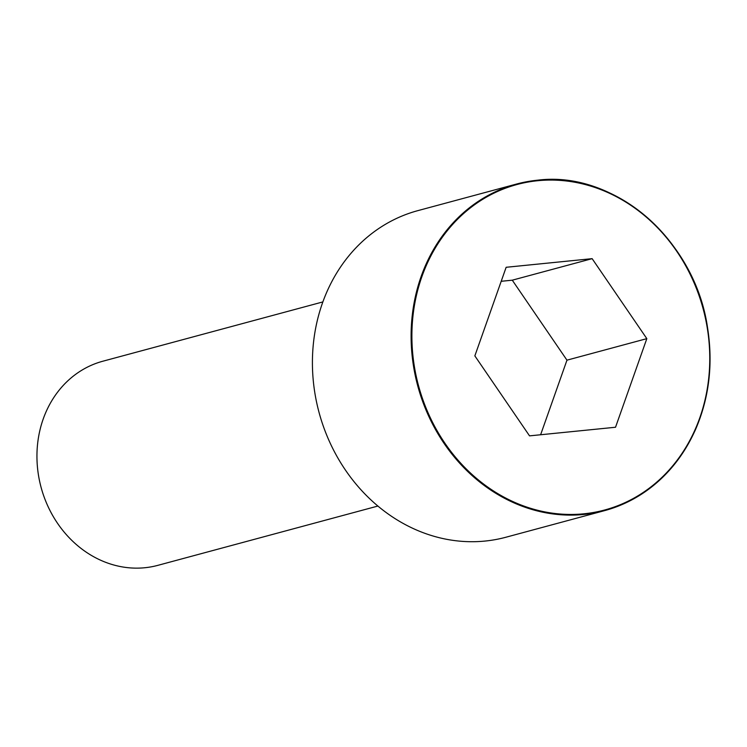 <?xml version="1.0" encoding="UTF-8"?>
<svg xmlns="http://www.w3.org/2000/svg" width="747" height="747" viewBox="0 0 747 747"><rect width="100%" height="100%" fill="white"/><g stroke="black" fill="none" stroke-linecap="round" stroke-linejoin="round"><path stroke-width="1.12" d="M417.862 210.635A169.13 147.925 74.9 0 0 319.044 412.428A169.13 147.925 74.9 0 0 505.887 537.242L604.575 510.64A169.13 147.925 74.9 0 0 706.167 320.622A169.13 147.925 74.9 0 0 537.373 180.214A169.13 147.925 74.9 0 0 516.551 184.042A169.13 147.925 74.9 0 0 417.732 385.835A169.13 147.925 74.9 0 0 604.575 510.64C645.511 498.781 675.699 472.039 695.14 430.431C709.192 398.31 713.31 363.957 707.493 327.354C694.859 239.871 614.239 170.297 537.392 180.214L516.551 184.042L417.862 210.635M322.872 301.919L102.843 361.221A105.71 92.451 74.9 0 0 41.085 487.343A105.71 92.451 74.9 0 0 157.86 565.348L377.889 506.046M646.827 338.643L592.138 258.658L506.149 267.286L474.849 355.889L529.539 435.865L615.528 427.247L646.827 338.643L566.964 360.166L512.274 280.181L501.2 281.292M592.138 258.658L512.274 280.181M540.613 434.763L566.964 360.166M537.728 180.718A168.542 147.411 74.9 0 0 444.969 443.316A168.542 147.411 74.9 0 0 699.808 417.76A168.542 147.411 74.9 0 0 537.728 180.718"/></g></svg>
